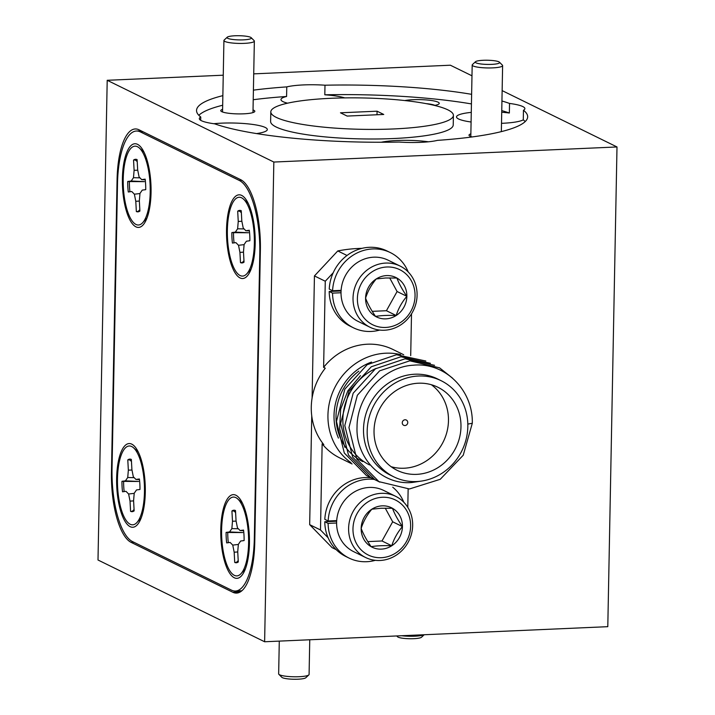 <?xml version="1.0" encoding="UTF-8"?>
<svg xmlns="http://www.w3.org/2000/svg" width="715" height="715" viewBox="0 0 715 715"><rect width="100%" height="100%" fill="white"/><g stroke="black" fill="none" stroke-linecap="round" stroke-linejoin="round"><path stroke-width="1.07" d="M255.192 243.699A41.881 14.246 -92.5 0 0 243.592 196.741A41.881 14.246 -92.5 0 0 226.53 229.631A41.881 14.246 -92.5 0 0 247.086 276.187A41.881 14.246 -92.5 0 0 255.192 243.699M249.437 543.516A41.881 14.246 -92.5 0 0 237.836 496.568A41.881 14.246 -92.5 0 0 220.774 529.449A41.881 14.246 -92.5 0 0 241.33 576.013A41.881 14.246 -92.5 0 0 249.437 543.516M145.297 492.421A41.881 14.246 -92.5 0 0 133.696 445.472A41.881 14.246 -92.5 0 0 116.634 478.362A41.881 14.246 -92.5 0 0 137.191 524.917A41.881 14.246 -92.5 0 0 145.297 492.421M151.053 192.603A41.881 14.246 -92.5 0 0 139.452 145.654A41.881 14.246 -92.5 0 0 122.399 178.544A41.881 14.246 -92.5 0 0 142.946 225.1A41.881 14.246 -92.5 0 0 151.053 192.603M140.363 131.909A63.313 21.539 -92.5 0 0 136.386 131.024A63.313 21.539 -92.5 0 0 117.501 183.648L112.032 468.593A63.313 21.539 -92.5 0 0 132.498 541.586L231.472 590.143A63.313 21.539 -92.5 0 0 235.45 591.037A63.313 21.539 -92.5 0 0 254.326 538.404L259.795 253.459A63.313 21.539 -92.5 0 0 239.337 180.475L140.363 131.909L143.08 131.792M424.192 634.741L421.51 637.235A12.173 2.091 -178.9 0 1 420.885 637.61A12.173 2.091 -178.9 0 1 408.337 638.701A12.173 2.091 -178.9 0 1 397.54 636.779L396.718 635.948M401.678 635.733A15.221 2.619 1.1 0 0 423.781 634.857A15.221 2.619 1.1 0 0 424.013 634.75M279.288 641.114L278.653 673.87A15.221 2.619 1.1 0 0 278.877 674.325A15.221 2.619 1.1 0 0 293.82 676.774A15.221 2.619 1.1 0 0 308.844 674.906A15.221 2.619 1.1 0 0 308.952 674.799A15.221 2.619 1.1 0 0 309.086 674.451L309.756 639.773M305.877 677.668A12.173 2.091 -178.9 0 1 305.797 677.757A12.173 2.091 -178.9 0 1 293.776 679.25A12.173 2.091 -178.9 0 1 281.817 677.293L278.877 674.325M227.808 36.858A12.173 2.091 1.1 0 0 227.209 37.216A12.173 2.091 1.1 0 0 235.95 39.772A12.173 2.091 1.1 0 0 250.581 38.762A12.173 2.091 1.1 0 0 251.188 37.681A12.173 2.091 1.1 0 0 240.347 35.75A12.173 2.091 1.1 0 0 227.808 36.858M251.188 37.681L254.129 40.639A15.221 2.619 -178.9 0 1 254.352 41.104A15.221 2.619 -178.9 0 1 253.369 41.997A15.221 2.619 -178.9 0 1 236.379 43.329A15.221 2.619 -178.9 0 1 223.92 40.514A15.221 2.619 -178.9 0 1 224.161 40.067L227.209 37.216M495.432 64.055A12.173 2.091 1.1 0 0 499.454 62.196A12.173 2.091 1.1 0 0 491.545 60.435A12.173 2.091 1.1 0 0 479.479 60.596A12.173 2.091 1.1 0 0 475.475 61.731A12.173 2.091 1.1 0 0 481.436 64.037A12.173 2.091 1.1 0 0 495.432 64.055M499.454 62.196L502.395 65.154A15.221 2.619 -178.9 0 1 502.618 65.619A15.221 2.619 -178.9 0 1 497.372 67.487A15.221 2.619 -178.9 0 1 481.061 67.585A15.221 2.619 -178.9 0 1 472.186 65.029A15.221 2.619 -178.9 0 1 472.427 64.582L475.475 61.731M235.896 242.617L234.073 242.85A26.303 8.946 87.5 0 1 233.626 237.782A26.303 8.946 87.5 0 1 233.519 232.661L231.857 232.581A26.303 8.946 -92.5 0 0 231.964 237.854A26.303 8.946 -92.5 0 0 232.429 243.073L235.896 242.617L238.515 245.29L239.927 252.386L240.481 262.62A26.303 8.946 -92.5 0 0 242.019 262.941A26.303 8.946 -92.5 0 0 244.038 262.146L243.484 251.912L244.11 244.539L246.398 241.214L249.866 240.749A26.303 8.946 -92.5 0 0 249.294 230.257L245.826 230.713L243.216 228.04L241.804 220.944L241.25 210.71A26.303 8.946 -92.5 0 0 239.713 210.389A26.303 8.946 -92.5 0 0 237.693 211.184L238.247 221.418L237.621 228.791L235.333 232.116L231.857 232.581M254.209 234.886A39.45 13.415 87.5 0 1 246.72 273.89A39.45 13.415 87.5 0 1 227.513 238.444A39.45 13.415 87.5 0 1 243.431 199.065A39.45 13.415 87.5 0 1 254.209 234.886M234.073 242.85L232.429 243.073M230.141 542.435L228.308 542.667A26.303 8.946 87.5 0 1 227.871 537.6A26.303 8.946 87.5 0 1 227.763 532.478L226.101 532.398A26.303 8.946 -92.5 0 0 226.208 537.671A26.303 8.946 -92.5 0 0 226.673 542.9L230.141 542.435L232.759 545.107L234.171 552.203L234.726 562.437A26.303 8.946 -92.5 0 0 236.263 562.759A26.303 8.946 -92.5 0 0 238.283 561.963L237.729 551.73L238.354 544.356L240.642 541.032L244.11 540.567A26.303 8.946 -92.5 0 0 243.538 530.074L240.07 530.53L237.452 527.858L236.048 520.761L235.494 510.528A26.303 8.946 -92.5 0 0 233.948 510.206A26.303 8.946 -92.5 0 0 231.928 511.002L232.491 521.235L231.866 528.608L229.569 531.933L226.101 532.398M248.454 534.704A39.45 13.415 87.5 0 1 240.964 573.707A39.45 13.415 87.5 0 1 221.757 538.261A39.45 13.415 87.5 0 1 237.675 498.882A39.45 13.415 87.5 0 1 248.454 534.704M228.308 542.667L226.673 542.9M126.001 491.339L124.178 491.58A26.303 8.946 87.5 0 1 123.731 486.504A26.303 8.946 87.5 0 1 123.624 481.383L121.961 481.302A26.303 8.946 -92.5 0 0 122.068 486.575A26.303 8.946 -92.5 0 0 122.533 491.804L126.001 491.339L128.62 494.011L130.032 501.117L130.586 511.35A26.303 8.946 -92.5 0 0 132.123 511.663A26.303 8.946 -92.5 0 0 134.143 510.876L133.589 500.634L134.214 493.261L136.502 489.936L139.97 489.48A26.303 8.946 -92.5 0 0 139.398 478.978L135.93 479.443L133.312 476.771L131.909 469.666L131.354 459.432A26.303 8.946 -92.5 0 0 129.808 459.119A26.303 8.946 -92.5 0 0 127.788 459.906L128.351 470.139L127.726 477.513L125.438 480.838L121.961 481.302M144.314 483.608A39.45 13.415 87.5 0 1 136.824 522.62A39.45 13.415 87.5 0 1 117.618 487.165A39.45 13.415 87.5 0 1 133.535 447.796A39.45 13.415 87.5 0 1 144.314 483.608M124.178 491.58L122.533 491.804M400.069 266.043L388.075 260.162A34.097 31.523 116.1 0 0 373.704 257.185A34.097 31.523 116.1 0 0 342.047 284.356A34.097 31.523 116.1 0 0 358.045 321.375L370.039 327.264A34.097 31.523 -63.9 0 1 354.05 290.236A34.097 31.523 -63.9 0 1 385.698 263.075A34.097 31.523 -63.9 0 1 400.069 266.043A34.097 31.523 -63.9 0 1 416.067 303.062A34.097 31.523 -63.9 0 1 384.411 330.232A34.097 31.523 -63.9 0 1 370.039 327.264M386.806 266.999A30.682 28.368 116.1 0 0 357.393 298.495A30.682 28.368 116.1 0 0 385.644 327.443A30.682 28.368 116.1 0 0 415.049 295.956A30.682 28.368 116.1 0 0 386.806 266.999M386.636 275.588A21.968 20.315 116.1 0 0 376.26 278.939A21.968 20.315 116.1 0 0 365.58 298.128A21.968 20.315 116.1 0 0 375.545 316.414A21.968 20.315 116.1 0 0 396.181 315.512A21.968 20.315 116.1 0 0 406.862 296.314A21.968 20.315 116.1 0 0 396.905 278.037A21.968 20.315 116.1 0 0 386.636 275.588M385.573 277.992L376.26 278.939C371.425 284.642 367.859 291.041 365.58 298.128C367.564 303.535 370.888 309.631 375.545 316.414C381.113 315.476 387.995 315.172 396.181 315.512C398.398 308.522 401.955 302.123 406.862 296.314C402.259 289.629 398.934 283.533 396.905 278.037L385.573 277.992M395.654 496.308L383.651 490.419A34.097 31.523 116.1 0 0 369.28 487.451A34.097 31.523 116.1 0 0 337.632 514.612A34.097 31.523 116.1 0 0 353.621 551.631L365.615 557.521A34.097 31.523 -63.9 0 1 349.626 520.502A34.097 31.523 -63.9 0 1 381.283 493.332A34.097 31.523 -63.9 0 1 395.654 496.308A34.097 31.523 -63.9 0 1 411.643 533.327A34.097 31.523 -63.9 0 1 379.987 560.489A34.097 31.523 -63.9 0 1 365.615 557.521M382.382 497.265A30.682 28.368 116.1 0 0 352.978 528.751A30.682 28.368 116.1 0 0 381.22 557.709A30.682 28.368 116.1 0 0 410.625 526.222A30.682 28.368 116.1 0 0 382.382 497.265M382.212 505.845A21.968 20.315 116.1 0 0 371.845 509.196A21.968 20.315 116.1 0 0 361.164 528.394A21.968 20.315 116.1 0 0 371.121 546.68A21.968 20.315 116.1 0 0 391.757 545.768A21.968 20.315 116.1 0 0 402.438 526.58A21.968 20.315 116.1 0 0 392.481 508.294A21.968 20.315 116.1 0 0 382.212 505.845M381.158 508.249L371.845 509.196C367.001 514.898 363.443 521.298 361.164 528.394C363.14 533.792 366.464 539.888 371.121 546.68C376.689 545.733 383.571 545.429 391.757 545.768C393.983 538.779 397.54 532.389 402.438 526.58C397.835 519.894 394.519 513.799 392.481 508.294L381.158 508.249M350.967 462.676A60.391 55.833 -63.9 0 1 330.956 397.031A60.391 55.833 -63.9 0 1 385.823 353.201A60.391 55.833 -63.9 0 1 400.65 354.622M369.601 464.956A53.571 49.532 -63.9 0 1 342.986 416.416A53.571 49.532 -63.9 0 1 376.081 368.404M344.853 447.286L339.634 428.794L340.644 409.195L347.883 390.748L360.494 375.616M393.902 476.887L390.238 475.082A53.571 49.532 -63.9 0 1 365.115 416.908A53.571 49.532 -63.9 0 1 414.852 374.222A53.571 49.532 -63.9 0 1 437.437 378.887L441.101 380.693A53.571 49.532 116.1 0 0 418.516 376.019A53.571 49.532 116.1 0 0 368.779 418.713A53.571 49.532 116.1 0 0 393.902 476.887A53.571 49.532 116.1 0 0 416.488 481.553A53.571 49.532 116.1 0 0 466.225 438.867A53.571 49.532 116.1 0 0 441.101 380.693M467.825 424.093L472.302 423.262C473.178 390.122 444.962 361.996 413.359 365.204C383.83 366.679 357 395.493 357.044 426.855C355.516 458.092 382.132 485.458 412.162 482.473L420.25 481.24M416.631 474.358A46.269 42.775 116.1 0 0 459.584 437.491A46.269 42.775 116.1 0 0 437.884 387.244A46.269 42.775 116.1 0 0 418.373 383.213A46.269 42.775 116.1 0 0 375.42 420.08A46.269 42.775 116.1 0 0 397.12 470.327A46.269 42.775 116.1 0 0 416.631 474.358M391.15 466.707A46.269 42.775 116.1 0 0 404.127 468.227A46.269 42.775 116.1 0 0 446.053 434.979A46.269 42.775 116.1 0 0 431.36 384.733M403.68 354.738L392.946 349.474A60.391 55.833 116.1 0 0 367.492 344.21A60.391 55.833 116.1 0 0 323.618 367.367L325.28 368.189A60.391 55.833 116.1 0 0 323.815 444.65L322.143 443.827A60.391 55.833 116.1 0 0 339.75 457.913L352.093 463.964M405.065 419.776A2.923 2.699 -63.9 0 1 407.666 423.209A2.923 2.699 -63.9 0 1 403.716 425.282A2.923 2.699 -63.9 0 1 405.065 419.776M222.597 109.359A17.044 2.931 1.1 0 0 220.998 111.156A17.044 2.931 1.1 0 0 243.618 113.828A17.044 2.931 1.1 0 0 254.558 111.799A17.044 2.931 1.1 0 0 253.03 109.94M256.56 133.589A34.097 5.854 1.1 0 0 267.321 129.54A34.097 5.854 1.1 0 0 221.57 123.159A34.097 5.854 1.1 0 0 213.767 123.713M434.541 105.427A19.484 3.352 1.1 0 0 438.947 103.916A19.484 3.352 1.1 0 0 432.334 100.645A19.484 3.352 1.1 0 0 413.118 99.698A19.484 3.352 1.1 0 0 404.779 100.556M434.926 105.355A16.32 2.806 1.1 0 0 426.033 103.621M428.428 141.793A34.097 5.854 1.1 0 0 397.12 140.498A34.097 5.854 1.1 0 0 381.238 142.249M222.857 95.64A165.594 28.448 1.1 0 0 196.545 110.45A165.594 28.448 1.1 0 0 200.754 117.001A34.097 5.854 1.1 0 0 199.333 118.636A34.097 5.854 1.1 0 0 214.67 123.829A165.594 28.448 1.1 0 0 399.22 142.053A34.097 5.854 1.1 0 0 420.635 142.348A34.097 5.854 1.1 0 0 437.437 140.372A165.594 28.448 1.1 0 0 527.67 116.813A165.594 28.448 1.1 0 0 523.46 110.262A34.097 5.854 1.1 0 0 524.881 108.626A34.097 5.854 1.1 0 0 509.536 103.434A165.594 28.448 1.1 0 0 501.939 101.003M509.536 103.434L509.357 113.024A34.097 5.854 1.1 0 0 501.724 112.237M523.46 110.262L523.273 119.852A34.097 5.854 1.1 0 1 502.27 123.293A34.097 5.854 1.1 0 1 501.51 123.32M471.623 94.326A165.594 28.448 1.1 0 0 324.994 85.21A34.097 5.854 1.1 0 0 303.58 84.915A34.097 5.854 1.1 0 0 286.769 86.89A165.594 28.448 1.1 0 0 253.414 90.144M324.994 85.21L324.807 94.8A34.097 5.854 1.1 0 1 344.728 97.901M270.806 111.88L270.619 121.47A91.323 15.694 1.1 0 0 393.161 138.549A91.323 15.694 1.1 0 0 453.221 124.982L453.408 115.383A91.323 15.694 1.1 0 0 330.866 98.304A91.323 15.694 1.1 0 0 270.806 111.88A91.323 15.694 1.1 0 0 393.348 128.959A91.323 15.694 1.1 0 0 453.408 115.383M131.757 191.522L129.933 191.763A26.303 8.946 87.5 0 1 129.487 186.686A26.303 8.946 87.5 0 1 129.379 181.565L127.717 181.485A26.303 8.946 -92.5 0 0 127.824 186.758A26.303 8.946 -92.5 0 0 128.289 191.986L131.757 191.522L134.375 194.194L135.787 201.29L136.342 211.533A26.303 8.946 -92.5 0 0 137.879 211.846A26.303 8.946 -92.5 0 0 139.899 211.059L139.345 200.817L139.97 193.443L142.258 190.119L145.726 189.663A26.303 8.946 -92.5 0 0 145.154 179.161L141.686 179.626L139.076 176.954L137.664 169.848L137.11 159.615A26.303 8.946 -92.5 0 0 135.573 159.293A26.303 8.946 -92.5 0 0 133.553 160.089L134.107 170.322L133.482 177.695L131.194 181.02L127.717 181.485M129.933 191.763L128.289 191.986M150.07 183.791A39.45 13.415 87.5 0 1 142.58 222.803A39.45 13.415 87.5 0 1 123.373 187.348A39.45 13.415 87.5 0 1 139.291 147.969A39.45 13.415 87.5 0 1 150.07 183.791M138.701 211.694A26.303 8.946 87.5 0 1 138.049 211.479L139.827 209.727M137.217 161.563L135.26 159.981A26.303 8.946 87.5 0 1 136.404 159.374M138.049 211.479L136.342 211.533M139.353 201.067L135.787 201.29M139.961 193.542L134.375 194.194M129.379 181.565L144.341 181.646L131.194 181.02M145.726 189.645L142.258 190.119M135.26 159.981L133.553 160.089M145.234 179.796L141.686 179.626M139.952 177.847L133.482 177.695M137.736 170.224L134.107 170.322M264.622 641.757L273.836 162.046L107.205 80.295L98 560.006L264.622 641.757L607.795 626.671L617 146.959L502.136 90.608M273.836 162.046L617 146.959M341.109 290.353L332.582 290.728L329.249 289.092A41.881 38.726 -63.9 0 1 333.217 272.737A41.881 38.726 -63.9 0 1 387.012 250.956L390.345 252.592A41.881 38.726 -63.9 0 1 408.22 271.977M323.618 367.367L325.271 281.236L333.217 272.737M410.705 355.641L411.509 313.858M379.719 330.071A41.881 38.726 -63.9 0 1 353.442 327.801L350.109 326.165A41.881 38.726 -63.9 0 1 329.204 291.488L341.073 290.969M336.694 520.609L328.158 520.985L324.825 519.349A41.881 38.726 -63.9 0 1 370.888 477.781M407.791 507.355L408.14 489.015M322.143 443.827L320.49 529.958L328.122 537.787A41.881 38.726 -63.9 0 1 324.78 521.744L336.649 521.226M509.357 113.024A165.594 28.448 1.1 0 0 501.751 110.593M471.435 103.925A165.594 28.448 1.1 0 0 324.807 94.8M347.132 116.071L383.741 114.463L377.073 111.191L340.474 112.8L347.132 116.071M471.98 75.808L450.379 65.217L253.727 73.86M107.205 80.295L223.25 75.2M525.203 121.559A165.594 28.448 1.1 0 0 523.273 119.852M470.863 133.875A17.044 2.931 1.1 0 0 469.263 135.671A17.044 2.931 1.1 0 0 472.213 136.931M471.274 112.38A34.097 5.854 1.1 0 0 456.519 116.911A34.097 5.854 1.1 0 0 471.087 122.006M253.226 99.734A165.594 28.448 1.1 0 1 286.59 96.48A34.097 5.854 1.1 0 0 280.968 99.582A34.097 5.854 1.1 0 0 287.555 103.183M222.678 105.239A165.594 28.448 1.1 0 0 198.824 115.294M286.59 96.48L286.769 86.89M377.011 114.758L377.073 111.191M111.46 472.186A60.882 20.708 -92.5 0 0 131.131 542.372L232.777 592.235A60.882 20.708 -92.5 0 0 236.602 593.093A60.882 20.708 -92.5 0 0 254.755 542.488L260.376 249.866A60.882 20.708 -92.5 0 0 240.696 179.688L139.059 129.817A60.882 20.708 -92.5 0 0 135.233 128.959A60.882 20.708 -92.5 0 0 117.081 179.563L111.46 472.186L111.996 472.159M200.754 117.001L200.692 120.317M472.302 423.262L463.222 455.232L440.234 479.3L409.409 488.98L378.905 481.633L356.812 459.164L348.956 427.57L357.339 395.261L379.638 370.844L409.767 360.825L439.573 367.841L452.64 378.226M379.826 482.142L374.74 479.586L352.647 457.126L344.791 425.523L353.174 393.214L375.464 368.797L405.074 358.805L434.559 365.32M375.661 480.096L370.576 477.54L348.482 455.08L340.626 423.486L349.009 391.168L371.3 366.759L400.909 356.767L430.394 363.274M371.496 478.049L366.411 475.502L344.317 453.033L336.461 421.439L344.844 389.13L367.135 364.713L396.494 354.738L425.818 361.012M361.978 248.355A152.197 140.712 116.1 0 0 337.775 250.938L314.439 275.927L312.098 398.032M311.749 415.907L309.667 524.649L332.082 547.627L336.166 549.638M337.775 250.938L347.016 255.469M325.271 281.236L314.439 275.927M309.667 524.649L320.49 529.958M375.295 560.337A41.881 38.726 -63.9 0 1 349.018 558.058L345.694 556.422A41.881 38.726 -63.9 0 1 328.122 537.787M328.158 520.985A41.881 38.726 -63.9 0 1 374.159 479.408M392.732 487.21A41.881 38.726 -63.9 0 1 403.796 502.234M349.018 558.058A41.881 38.726 -63.9 0 1 328.114 523.38L336.604 523.014M324.78 521.744L328.114 523.38M367.805 541.604L381.998 540.978L392.678 521.789L385.251 508.159M381.998 540.978L391.757 545.768M392.678 521.789L402.438 526.58M332.582 290.728A41.881 38.726 -63.9 0 1 390.345 252.592M353.442 327.801A41.881 38.726 -63.9 0 1 332.538 293.123L341.019 292.748M329.204 291.488L332.538 293.123M372.229 311.347L386.422 310.721L397.093 291.523L389.675 277.894M386.422 310.721L396.181 315.512M397.093 291.523L406.862 296.314M132.945 511.511A26.303 8.946 87.5 0 1 132.293 511.297L130.586 511.35M132.293 511.297L134.071 509.545M133.598 500.884L130.032 501.117M131.453 461.381L129.504 459.799L127.788 459.906M129.504 459.799A26.303 8.946 87.5 0 1 130.648 459.191M139.97 489.462L136.502 489.936M139.479 479.613L135.93 479.443M123.624 481.383L138.585 481.463L125.438 480.838M131.98 470.041L128.351 470.139M134.197 477.665L127.726 477.513M134.206 493.359L128.62 494.011M237.085 562.607A26.303 8.946 87.5 0 1 236.433 562.392L234.726 562.437M236.433 562.392L238.211 560.631M237.738 551.971L234.171 552.203M235.593 512.467L233.644 510.885L231.928 511.002M233.644 510.885A26.303 8.946 87.5 0 1 234.788 510.287M244.11 540.558L240.642 541.032M243.618 530.709L240.07 530.53M227.763 532.478L242.725 532.559L229.569 531.933M236.12 521.128L232.491 521.235M238.336 528.76L231.866 528.608M238.345 544.455L232.759 545.107M242.841 262.789A26.303 8.946 87.5 0 1 242.188 262.575L240.481 262.62M242.188 262.575L243.967 260.814M243.493 252.154L239.927 252.386M241.357 212.65L239.4 211.068L237.693 211.184M239.4 211.068A26.303 8.946 87.5 0 1 240.544 210.469M249.866 240.741L246.398 241.214M249.374 230.891L245.826 230.713M233.519 232.661L248.48 232.741L235.333 232.116M241.876 221.31L238.247 221.418M244.092 228.943L237.621 228.791M244.101 244.637L238.515 245.29M254.326 538.404L254.835 538.386M259.795 253.459L260.305 253.441M239.337 180.475L241.876 180.359M338.427 438.089A54.921 50.774 -63.9 0 1 371.568 362.058M358.85 371.148A53.571 49.532 116.1 0 0 362.764 461.604M133.848 542.247L131.131 542.372M117.626 179.537L117.081 179.563M240.338 591.904L232.777 592.235M136.386 131.024L141.087 130.818M235.45 591.037L241.902 590.751M305.797 677.757L308.844 674.906M222.544 111.996L223.92 40.514M252.976 112.577L254.352 41.104M501.349 131.623L502.618 65.619M470.81 136.511L472.186 65.029M251.072 269.269L246.72 273.89M245.308 569.086L240.964 573.707M141.177 518L136.824 522.62M146.933 218.182L142.58 222.803M144.028 152.197L139.291 147.969M138.272 452.014L133.535 447.796M242.412 503.11L237.675 498.882M248.168 203.283L243.431 199.065"/></g></svg>
